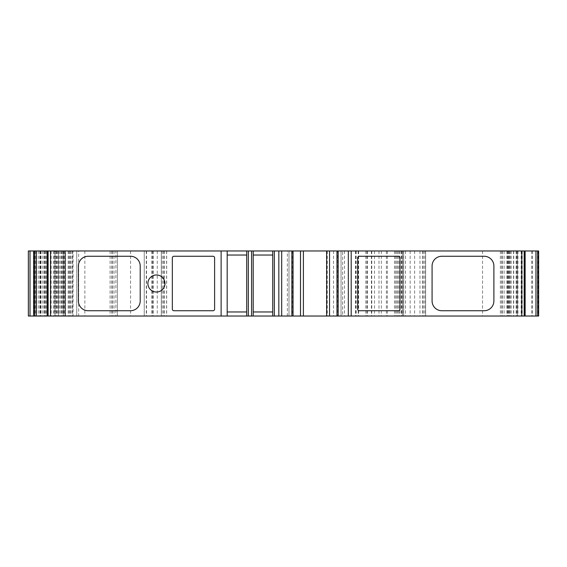 <?xml version="1.0" encoding="UTF-8"?>
<svg xmlns="http://www.w3.org/2000/svg" width="567" height="567" viewBox="0 0 567 567"><rect width="100%" height="100%" fill="white"/><g stroke="black" fill="none" stroke-linecap="round" stroke-linejoin="round"><path stroke-width="0.43" stroke-dasharray="2.83 2.13" d="M246.702 250.968L246.702 316.032M246.702 311.963L227.183 311.963L227.183 316.032M227.183 250.968L227.183 255.037L246.702 255.037M272.727 250.968L272.727 316.032M272.727 311.963L253.208 311.963L253.208 316.032M253.208 250.968L253.208 255.037L272.727 255.037M538.65 250.968L33.637 250.968L47.869 250.968L47.869 316.032L71.91 316.032L33.637 316.032L47.869 316.032L47.89 250.968L63.32 250.968L28.35 250.968L28.35 316.032L538.65 316.032M55.013 316.032L54.999 250.968L54.411 250.968L71.91 250.968L47.16 250.968L55.013 250.968L55.013 316.032M337.783 316.032L341.036 316.032L337.783 316.032L337.783 250.968M342.659 316.032L341.036 316.032L342.659 316.032L342.659 250.968L342.631 316.032M288.993 316.032L293.054 316.032L287.363 316.032L288.993 316.032L288.993 250.968L287.363 250.968L293.054 250.968L288.993 250.968L288.993 316.032M73.037 316.032L117.397 316.032L64.943 316.032L73.037 316.032L73.037 250.968L78.657 250.968L78.657 316.032M517.281 250.968L517.281 316.032L517.274 250.968M78.657 250.968L117.397 250.968L115.895 250.968L115.895 316.032M73.037 250.968L65.545 250.968L65.545 316.032M115.895 250.968L65.545 250.968M402.435 250.968L402.435 316.032L402.435 250.968M153.182 250.968L153.182 316.032M144.238 250.968L144.238 316.032L144.238 250.968M161.311 250.968L161.311 316.032L161.311 250.968M403.654 250.968L403.654 316.032L403.654 250.968M425.611 250.968L425.611 316.032L425.611 250.968M410.161 250.968L410.161 316.032M227.183 311.963L227.183 255.037M253.208 311.963L253.208 255.037M33.637 250.968L33.637 316.032L33.637 250.968M40.548 250.968L40.548 316.032M63.32 250.968L63.32 316.032L63.32 250.968M58.465 250.968L58.465 316.032L58.465 250.968M506.933 250.968L506.926 316.032M531.74 250.968L531.74 316.032M336.968 250.968L336.968 316.032M287.363 316.032L287.363 250.968M117.397 250.968L117.397 316.032L117.397 250.968M76.736 250.968L76.736 316.032L76.736 250.968M64.943 250.968L64.943 316.032L64.943 250.968M398.332 310.744L359.294 310.744A1.623 1.623 0 0 1 357.671 309.114L357.671 257.886A1.623 1.623 0 0 1 359.294 256.256L398.332 256.256A1.623 1.623 0 0 1 399.955 257.886L399.955 309.114A1.623 1.623 0 0 1 398.332 310.744M484.126 310.744L441.842 310.744A9.759 9.759 0 0 1 432.082 300.985L432.082 266.015A9.759 9.759 0 0 1 441.842 256.256L484.126 256.256A9.759 9.759 0 0 1 493.885 266.015L493.885 300.985A9.759 9.759 0 0 1 484.126 310.744M173.956 256.256A1.623 1.623 0 0 0 172.325 257.886L172.325 309.114A1.623 1.623 0 0 0 173.956 310.744L212.994 310.744A1.623 1.623 0 0 0 214.617 309.114L214.617 257.886A1.623 1.623 0 0 0 212.994 256.256L173.956 256.256M88.161 256.256A9.759 9.759 0 0 0 78.402 266.015L78.402 300.985A9.759 9.759 0 0 0 88.161 310.744L130.445 310.744A9.759 9.759 0 0 0 140.205 300.985L140.205 266.015A9.759 9.759 0 0 0 130.445 256.256L88.161 256.256M147.895 283.5A8.54 8.54 0 0 1 160.702 276.108A8.54 8.54 0 0 1 160.702 290.892A8.54 8.54 0 0 1 147.895 283.5M414.633 250.968L414.633 316.032M482.538 250.968L482.538 316.032M344.495 250.968L344.495 316.032M130.566 250.968L130.566 316.032M36.479 250.968L36.479 316.032L36.479 250.968M146.279 250.968L146.279 316.032M151.793 250.968L151.793 316.032M152.466 250.968L152.466 316.032M146.52 250.968L146.52 316.032M153.267 250.968L153.267 316.032M157.257 250.968L157.257 316.032M162.282 250.968L162.282 316.032M164.232 250.968L164.232 316.032M166.592 250.968L166.592 316.032M163.75 250.968L163.75 316.032M356.182 250.968L356.182 316.032M358.479 250.968L358.479 316.032M355.686 250.968L355.686 316.032M333.516 250.968L333.516 316.032M327.287 250.968L327.287 316.032M358.174 250.968L358.174 316.032M371.42 250.968L371.42 316.032M386.382 250.968L386.382 316.032M394.512 250.968L394.512 316.032M401.216 250.968L401.216 316.032M401.805 250.968L401.805 316.032M398.927 250.968L398.927 316.032M397.793 250.968L397.793 316.032M396.744 250.968L396.744 316.032M395.61 250.968L395.61 316.032M381.343 250.968L381.343 316.032M374.511 250.968L374.511 316.032M371.761 250.968L371.761 316.032M366.884 250.968L366.884 316.032M367.515 250.968L367.515 316.032M378.997 250.968L378.997 316.032M387.332 250.968L387.332 316.032M399.834 250.968L399.834 316.032M401.174 250.968L401.174 316.032M402.364 250.968L402.364 316.032M403.498 250.968L403.498 316.032M422.578 250.968L422.578 316.032M424.796 250.968L424.796 316.032M423.273 250.968L423.273 316.032M419.963 250.968L419.963 316.032M405.49 250.968L405.49 316.032M56.14 250.968L56.14 316.032M58.762 250.968L58.762 316.032M61.966 250.968L61.966 316.032M62.909 250.968L62.909 316.032M63.476 250.968L63.476 316.032M65.361 250.968L65.361 316.032M70.563 250.968L70.563 316.032M71.881 250.968L71.881 316.032M69.89 250.968L69.89 316.032M68.182 250.968L68.182 316.032M64.149 250.968L64.149 316.032M64.844 250.968L64.844 316.032M63.27 250.968L63.27 316.032M58.557 250.968L58.557 316.032M55.757 250.968L55.757 316.032M54.439 250.968L54.439 316.032M54.34 250.968L54.34 316.032M51.136 250.968L51.136 316.032M48.096 250.968L48.096 316.032M34.112 250.968L34.112 316.032M39.832 250.968L39.832 316.032M40.073 250.968L40.073 316.032M40.838 250.968L40.838 316.032M46.359 250.968L46.359 316.032M56.813 250.968L56.813 316.032M57.628 250.968L57.628 316.032M61.817 250.968L61.817 316.032M59.939 250.968L59.939 316.032M53.581 250.968L53.581 316.032M44.538 250.968L44.538 316.032M45.19 250.968L45.19 316.032M42.171 250.968L42.171 316.032M38.244 250.968L38.244 316.032M35.671 250.968L35.671 316.032M522.2 250.968L522.2 316.032M532.456 250.968L532.456 316.032M538.175 250.968L538.175 316.032M524.184 250.968L524.184 316.032M521.151 250.968L521.151 316.032M517.94 250.968L517.94 316.032M517.848 250.968L517.848 316.032M516.53 250.968L516.53 316.032M513.723 250.968L513.723 316.032M509.017 250.968L509.017 316.032M507.444 250.968L507.444 316.032M508.138 250.968L508.138 316.032M504.106 250.968L504.106 316.032M502.397 250.968L502.397 316.032M500.399 250.968L500.399 316.032M501.724 250.968L501.724 316.032M508.812 250.968L508.812 316.032M509.379 250.968L509.379 316.032M510.321 250.968L510.321 316.032M513.525 250.968L513.525 316.032M516.147 250.968L516.147 316.032M524.39 250.968L524.39 316.032M341.036 250.968L341.036 316.032L341.036 250.968M292.239 250.968L292.239 316.032M111.706 250.968L111.706 316.032M114.024 250.968L114.024 316.032M112.535 250.968L112.535 316.032M110.097 250.968L110.097 316.032M84.873 250.968L84.873 316.032M72.668 250.968L72.668 316.032M69.011 250.968L69.011 316.032M166.677 250.968L166.677 316.032M358.62 250.968L358.62 316.032M355.488 250.968L355.488 316.032M365.843 250.968L365.843 316.032M71.91 250.968L71.91 316.032M61.108 250.968L61.108 316.032M64.907 250.968L64.907 316.032M54.411 250.968L54.411 316.032M43.801 250.968L43.801 316.032M45.339 250.968L45.339 316.032M517.877 250.968L517.877 316.032M507.38 250.968L507.38 316.032M511.172 250.968L511.172 316.032M500.377 250.968L500.377 316.032"/><path stroke-width="0.85" d="M221.116 316.032L221.116 250.968L28.35 250.968L28.35 316.032L538.65 316.032L538.65 250.968L538.65 316.032M172.325 257.886L172.325 309.114A1.623 1.623 0 0 0 173.956 310.744L212.994 310.744A1.623 1.623 0 0 0 214.617 309.114L214.617 257.886A1.623 1.623 0 0 0 212.994 256.256L173.956 256.256A1.623 1.623 0 0 0 172.325 257.886M78.402 266.015L78.402 300.985A9.759 9.759 0 0 0 88.161 310.744L130.445 310.744A9.759 9.759 0 0 0 140.205 300.985L140.205 266.015A9.759 9.759 0 0 0 130.445 256.256L88.161 256.256A9.759 9.759 0 0 0 78.402 266.015M147.895 283.5A8.54 8.54 0 0 1 160.702 276.108A8.54 8.54 0 0 1 160.702 290.892A8.54 8.54 0 0 1 147.895 283.5M246.702 311.963L227.183 311.963M227.183 255.037L246.702 255.037M300.496 316.032L300.496 250.968L227.183 250.968L227.183 316.032M272.727 311.963L253.208 311.963M253.208 255.037L272.727 255.037M300.496 250.968L538.65 250.968M484.126 310.744L441.842 310.744A9.759 9.759 0 0 1 432.082 300.985L432.082 266.015A9.759 9.759 0 0 1 441.842 256.256L484.126 256.256A9.759 9.759 0 0 1 493.885 266.015L493.885 300.985A9.759 9.759 0 0 1 484.126 310.744M398.332 310.744L359.294 310.744A1.623 1.623 0 0 1 357.671 309.114L357.671 257.886A1.623 1.623 0 0 1 359.294 256.256L398.332 256.256A1.623 1.623 0 0 1 399.955 257.886L399.955 309.114A1.623 1.623 0 0 1 398.332 310.744M221.116 250.968L227.183 250.968M272.727 250.968L272.727 316.032M253.208 250.968L253.208 316.032M246.702 250.968L246.702 316.032M33.637 250.968L33.637 316.032M336.968 250.968L336.968 316.032M293.054 250.968L293.054 316.032M274.35 250.968L274.35 316.032M251.578 250.968L251.578 316.032M248.325 250.968L248.325 316.032M50.506 250.968L50.506 316.032M521.782 250.968L521.782 316.032M351.2 250.968L351.2 316.032M48.103 250.968L48.103 316.032M47.217 250.968L47.217 316.032M36.323 250.968L36.323 316.032M34.651 250.968L34.651 316.032M30.008 250.968L30.008 316.032M537.636 250.968L537.636 316.032M535.964 250.968L535.964 316.032M525.063 250.968L525.063 316.032M524.184 250.968L524.184 316.032M348.322 250.968L348.322 316.032M338.159 250.968L338.159 316.032M329.533 316.032L329.533 250.968M326.627 316.032L326.627 250.968M303.395 316.032L303.395 250.968M291.863 250.968L291.863 316.032M281.7 250.968L281.7 316.032M278.829 250.968L278.829 316.032M47.16 250.968L47.16 316.032M525.127 250.968L525.127 316.032"/></g></svg>
